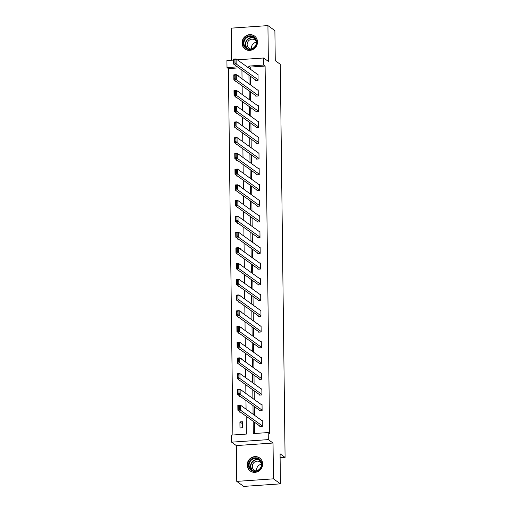 <?xml version="1.0" encoding="UTF-8"?>
<svg xmlns="http://www.w3.org/2000/svg" width="512" height="512" viewBox="0 0 512 512"><rect width="100%" height="100%" fill="white"/><g stroke="black" fill="none" stroke-linecap="round" stroke-linejoin="round"><path stroke-width="0.77" d="M242.029 43.046A8.038 7.578 -54.2 0 0 245.069 49.03A8.038 7.578 -54.2 0 0 253.235 49.344A8.038 7.578 -54.2 0 0 257.504 41.971A8.038 7.578 -54.2 0 0 254.464 35.987A8.038 7.578 -54.2 0 0 246.291 35.667A8.038 7.578 -54.2 0 0 242.029 43.046M247.181 465.011A8.038 7.578 -54.2 0 0 250.221 470.995A8.038 7.578 -54.2 0 0 258.394 471.315A8.038 7.578 -54.2 0 0 262.662 463.936A8.038 7.578 -54.2 0 0 259.622 457.952A8.038 7.578 -54.2 0 0 251.45 457.638A8.038 7.578 -54.2 0 0 247.181 465.011M238.861 67.878L228.397 68.602L227.008 67.597L226.918 60.538L233.619 60.077M280.115 457.754L285.082 457.408L280.275 64.288L275.264 60.672L274.893 30.618L267.93 25.6L231.219 28.147L231.61 60.211M285.082 457.408L280.064 453.798L280.429 483.853L243.718 486.4L236.755 481.382L273.466 478.835L273.03 443.027L268.294 439.616L231.584 442.163L231.494 435.104L246.381 434.074L246.163 416.218M273.03 443.027L236.32 445.581L236.755 481.382M236.32 445.581L231.584 442.163M228.397 68.602L232.877 435.008M280.429 483.853L273.466 478.835M242.47 427.776L242.394 421.722L239.917 421.894L239.987 427.949L242.47 427.776M242.208 406.413L242.202 405.99L241.677 406.029M240.531 412.16L239.795 412.211L239.789 411.629M242.016 390.682L242.01 390.259L241.485 390.291M240.339 396.429L239.603 396.48L239.597 395.891M241.824 374.944L241.818 374.522L241.293 374.56M240.147 380.698L239.411 380.749L239.405 380.16M241.632 359.213L241.626 358.79L241.101 358.829M239.955 364.96L239.219 365.011L239.213 364.429M241.44 343.482L241.434 343.059L240.909 343.091M239.763 349.229L239.027 349.28L239.021 348.691M241.248 327.744L241.242 327.322L240.71 327.36M239.571 333.498L238.835 333.549L238.829 332.96M241.056 312.013L241.05 311.59L240.518 311.629M239.379 317.766L238.643 317.818L238.637 317.229M240.864 296.282L240.858 295.859L240.326 295.898M239.187 302.029L238.451 302.08L238.445 301.498M240.672 280.544L240.666 280.128L240.134 280.16M238.995 286.298L238.259 286.349L238.253 285.76M240.48 264.813L240.474 264.39L239.942 264.429M238.803 270.566L238.067 270.618L238.061 270.029M240.288 249.082L240.282 248.659L239.75 248.698M238.611 254.829L237.875 254.88L237.869 254.298M240.096 233.35L240.09 232.928L239.558 232.96M238.419 239.098L237.683 239.149L237.677 238.56M239.904 217.613L239.898 217.19L239.366 217.229M238.227 223.366L237.491 223.418L237.485 222.829M239.712 201.882L239.706 201.459L239.174 201.498M238.035 207.635L237.299 207.686L237.293 207.098M239.52 186.15L239.514 185.728L238.982 185.766M237.843 191.898L237.107 191.949L237.101 191.366M239.328 170.413L239.322 169.997L238.79 170.029M237.651 176.166L236.915 176.218L236.909 175.629M239.136 154.682L239.13 154.259L238.598 154.298M237.459 160.435L236.723 160.486L236.717 159.898M238.944 138.95L238.938 138.528L238.406 138.566M237.267 144.698L236.531 144.749L236.525 144.166M238.752 123.219L238.746 122.797L238.214 122.829M237.075 128.966L236.339 129.018L236.333 128.429M238.56 107.482L238.554 107.059L238.022 107.098M236.883 113.235L236.147 113.286L236.141 112.698M238.362 91.75L238.362 91.328L237.83 91.366M236.691 97.504L235.955 97.555L235.949 96.966M238.17 76.019L238.17 75.597L237.638 75.635M236.499 81.766L235.763 81.818L235.75 81.235M253.178 421.267L253.325 433.594L268.205 432.557L269.6 433.562L265.107 66.054L250.227 67.085L250.253 69.126M250.336 76.147L250.445 84.858M250.528 91.878L250.637 100.595M250.72 107.616L250.829 116.326M250.912 123.347L251.021 132.058M251.11 139.078L251.213 147.795M251.302 154.81L251.405 163.526M251.494 170.547L251.597 179.258M251.686 186.278L251.789 194.989M251.878 202.01L251.981 210.726M252.07 217.747L252.173 226.458M252.262 233.478L252.365 242.189M252.454 249.21L252.557 257.926M252.646 264.941L252.749 273.658M252.838 280.678L252.941 289.389M253.03 296.41L253.139 305.12M253.222 312.141L253.331 320.858M253.414 327.878L253.523 336.589M253.606 343.61L253.715 352.32M253.798 359.341L253.907 368.058M253.99 375.072L254.099 383.789M254.182 390.81L254.291 399.52M254.374 406.541L254.483 415.258M254.566 422.272L254.707 433.498M259.827 426.061L259.834 426.566L262.31 426.394L262.24 420.346L261.606 420.39M259.635 410.33L259.642 410.835L262.118 410.662L262.048 404.614L261.414 404.653M259.443 394.598L259.45 395.104L261.926 394.931L261.856 388.877L261.222 388.922M259.251 378.867L259.258 379.366L261.734 379.2L261.664 373.146L261.03 373.19M259.059 363.13L259.066 363.635L261.542 363.462L261.472 357.414L260.838 357.459M258.867 347.398L258.874 347.904L261.35 347.731L261.28 341.677L260.646 341.722M258.675 331.667L258.682 332.173L261.158 332L261.088 325.946L260.454 325.99M258.483 315.93L258.49 316.435L260.966 316.262L260.896 310.214L260.262 310.259M258.291 300.198L258.298 300.704L260.774 300.531L260.704 294.483L260.07 294.522M258.099 284.467L258.106 284.973L260.582 284.8L260.512 278.746L259.878 278.79M257.907 268.736L257.914 269.235L260.39 269.062L260.32 263.014L259.686 263.059M257.715 252.998L257.722 253.504L260.198 253.331L260.128 247.283L259.494 247.328M257.523 237.267L257.53 237.773L260.006 237.6L259.936 231.546L259.302 231.59M257.331 221.536L257.331 222.042L259.814 221.869L259.738 215.814L259.11 215.859M257.133 205.798L257.139 206.304L259.622 206.131L259.546 200.083L258.918 200.128M256.941 190.067L256.947 190.573L259.43 190.4L259.354 184.352L258.726 184.39M256.749 174.336L256.755 174.842L259.238 174.669L259.162 168.614L258.534 168.659M256.557 158.605L256.563 159.104L259.046 158.931L258.97 152.883L258.336 152.928M256.365 142.867L256.371 143.373L258.854 143.2L258.778 137.152L258.144 137.197M256.173 127.136L256.179 127.642L258.662 127.469L258.586 121.414L257.952 121.459M255.981 111.405L255.987 111.91L258.47 111.738L258.394 105.683L257.76 105.728M255.789 95.667L255.795 96.173L258.278 96L258.202 89.952L257.568 89.997M255.597 79.936L255.603 80.442L258.086 80.269L258.01 74.221L257.376 74.259M237.331 59.814L263.629 57.99L268.365 61.402L267.93 25.6M263.629 57.99L263.718 65.05L248.832 66.086L248.858 68.122M265.107 66.054L263.718 65.05M268.205 432.557L268.294 439.616M237.466 66.874L227.008 67.597M246.074 409.197L245.971 400.486M245.882 393.466L245.779 384.749M245.69 377.734L245.587 369.018M245.498 361.997L245.395 353.286M245.306 346.266L245.203 337.549M245.114 330.534L245.011 321.818M244.922 314.797L244.819 306.086M244.73 299.066L244.621 290.355M244.538 283.334L244.429 274.618M244.346 267.603L244.237 258.886M244.154 251.866L244.045 243.155M243.962 236.134L243.853 227.418M243.77 220.403L243.661 211.686M243.578 204.666L243.469 195.955M243.386 188.934L243.277 180.224M243.194 173.203L243.085 164.486M243.002 157.472L242.893 148.755M242.81 141.734L242.701 133.024M242.618 126.003L242.509 117.286M242.426 110.272L242.317 101.555M242.234 94.534L242.125 85.824M242.042 78.803L241.933 70.093M248.947 75.142L249.05 83.859M249.139 90.874L249.242 99.59M249.331 106.611L249.434 115.322M249.523 122.342L249.626 131.059M249.715 138.074L249.824 146.79M249.907 153.811L250.016 162.522M250.099 169.542L250.208 178.253M250.291 185.274L250.4 193.99M250.483 201.005L250.592 209.722M250.675 216.742L250.784 225.453M250.867 232.474L250.976 241.19M251.059 248.205L251.168 256.922M251.251 263.942L251.36 272.653M251.443 279.674L251.552 288.384M251.635 295.405L251.744 304.122M251.827 311.136L251.936 319.853M252.019 326.874L252.128 335.584M252.211 342.605L252.32 351.322M252.403 358.336L252.512 367.053M252.595 374.074L252.704 382.784M252.787 389.805L252.896 398.515M252.979 405.536L253.088 414.253M250.227 67.085L248.832 66.086M242.419 423.699L239.917 421.894M262.31 425.894L240.378 410.086L237.894 410.259L260.467 426.522M238.272 409.19L237.894 410.259L237.837 405.216L240.314 405.05L240.378 410.086L239.264 409.126L239.219 405.594L238.227 405.664L238.272 409.19L239.264 409.126M262.246 420.851L240.314 405.05L239.219 405.594M237.837 405.216L238.227 405.664M251.725 458.97A6.957 6.56 125.8 0 1 260.902 460.832A6.957 6.56 125.8 0 1 258.566 470.298A6.957 6.56 125.8 0 1 249.382 468.442A6.957 6.56 125.8 0 1 251.725 458.97M258.451 469.978A6.438 6.074 -54.2 0 0 259.046 459.507A6.438 6.074 -54.2 0 0 252.115 459.494A6.438 6.074 -54.2 0 0 251.52 469.965A6.438 6.074 -54.2 0 0 258.451 469.978M256.838 470.752A5.069 4.781 125.8 0 1 261.485 464.307M255.917 470.976A5.069 4.781 125.8 0 1 254.694 461.978A5.069 4.781 125.8 0 1 261.402 463.36M260.73 458.938A7.987 7.533 -54.2 0 0 259.814 458.157A7.987 7.533 -54.2 0 0 251.219 458.131A7.987 7.533 -54.2 0 0 250.477 471.117A7.987 7.533 -54.2 0 0 251.507 471.731M256.685 42.202A6.957 6.56 125.8 0 1 250.074 49.472A6.957 6.56 125.8 0 1 243.29 43.13A6.957 6.56 125.8 0 1 249.907 35.859A6.957 6.56 125.8 0 1 256.685 42.202M243.93 43.2A6.438 6.074 -54.2 0 0 246.362 47.994A6.438 6.074 -54.2 0 0 252.909 48.25A6.438 6.074 -54.2 0 0 256.326 42.336A6.438 6.074 -54.2 0 0 253.894 37.542A6.438 6.074 -54.2 0 0 247.347 37.286A6.438 6.074 -54.2 0 0 243.93 43.2M251.686 48.787A5.069 4.781 125.8 0 1 256.326 42.342M250.758 49.005A5.069 4.781 125.8 0 1 249.837 39.821A5.069 4.781 125.8 0 1 256.25 41.395M255.571 36.973A7.987 7.533 -54.2 0 0 254.656 36.186A7.987 7.533 -54.2 0 0 246.541 35.872A7.987 7.533 -54.2 0 0 242.298 43.2A7.987 7.533 -54.2 0 0 245.318 49.146A7.987 7.533 -54.2 0 0 246.349 49.766M262.118 410.157L240.186 394.355L237.702 394.528L260.275 410.79M238.08 393.459L237.702 394.528L237.645 389.485L240.122 389.312L240.186 394.355L239.072 393.389L239.027 389.862L238.035 389.933L238.08 393.459L239.072 393.389M262.054 405.114L240.122 389.312L239.027 389.862M237.645 389.485L238.035 389.933M261.92 394.426L239.994 378.624L237.51 378.797L260.083 395.059M237.888 377.728L237.51 378.797L237.453 373.754L239.93 373.581L239.994 378.624L238.88 377.658L238.835 374.125L237.843 374.195L237.888 377.728L238.88 377.658M261.862 389.382L239.93 373.581L238.835 374.125M237.453 373.754L237.843 374.195M261.728 378.694L239.802 362.893L237.318 363.066L259.891 379.328M237.69 361.997L237.318 363.066L237.261 358.022L239.738 357.85L239.802 362.893L238.688 361.926L238.643 358.394L237.651 358.464L237.69 361.997L238.688 361.926M261.67 373.651L239.738 357.85L238.643 358.394M237.261 358.022L237.651 358.464M261.536 362.957L239.61 347.155L237.126 347.328L259.699 363.59M237.498 346.259L237.126 347.328L237.069 342.285L239.546 342.112L239.61 347.155L238.49 346.189L238.451 342.662L237.459 342.733L237.498 346.259L238.49 346.189M261.478 357.92L239.546 342.112L238.451 342.662M237.069 342.285L237.459 342.733M261.344 347.226L239.418 331.424L236.934 331.597L259.507 347.859M237.306 330.528L236.934 331.597L236.877 326.554L239.354 326.381L239.418 331.424L238.298 330.458L238.259 326.931L237.267 326.995L237.306 330.528L238.298 330.458M261.286 342.182L239.354 326.381L238.259 326.931M236.877 326.554L237.267 326.995M261.152 331.494L239.226 315.693L236.742 315.866L259.315 332.128M237.114 314.797L236.742 315.866L236.685 310.822L239.162 310.65L239.226 315.693L238.106 314.726L238.067 311.194L237.075 311.264L237.114 314.797L238.106 314.726M261.094 326.451L239.162 310.65L238.067 311.194M236.685 310.822L237.075 311.264M260.96 315.763L239.034 299.955L236.55 300.128L259.123 316.39M236.922 299.059L236.55 300.128L236.486 295.085L238.97 294.918L239.034 299.955L237.914 298.995L237.875 295.462L236.883 295.533L236.922 299.059L237.914 298.995M260.902 310.72L238.97 294.918L237.875 295.462M236.486 295.085L236.883 295.533M260.768 300.026L238.842 284.224L236.358 284.397L258.931 300.659M236.73 283.328L236.358 284.397L236.294 279.354L238.778 279.181L238.842 284.224L237.722 283.258L237.683 279.731L236.691 279.802L236.73 283.328L237.722 283.258M260.71 294.982L238.778 279.181L237.683 279.731M236.294 279.354L236.691 279.802M260.576 284.294L238.65 268.493L236.166 268.666L258.733 284.928M236.538 267.597L236.166 268.666L236.102 263.622L238.586 263.45L238.65 268.493L237.53 267.526L237.491 263.994L236.499 264.064L236.538 267.597L237.53 267.526M260.518 279.251L238.586 263.45L237.491 263.994M236.102 263.622L236.499 264.064M260.384 268.563L238.458 252.762L235.974 252.934L258.541 269.197M236.346 251.859L235.974 252.934L235.91 247.891L238.394 247.718L238.458 252.762L237.338 251.795L237.299 248.262L236.301 248.333L236.346 251.859L237.338 251.795M260.326 263.52L238.394 247.718L237.299 248.262M235.91 247.891L236.301 248.333M260.192 252.826L238.266 237.024L235.782 237.197L258.349 253.459M236.154 236.128L235.782 237.197L235.718 232.154L238.202 231.981L238.266 237.024L237.146 236.058L237.101 232.531L236.109 232.602L236.154 236.128L237.146 236.058M260.134 247.782L238.202 231.981L237.101 232.531M235.718 232.154L236.109 232.602M260 237.094L238.067 221.293L235.59 221.466L258.157 237.728M235.962 220.397L235.59 221.466L235.526 216.422L238.01 216.25L238.067 221.293L236.954 220.326L236.909 216.8L235.917 216.864L235.962 220.397L236.954 220.326M259.936 232.051L238.01 216.25L236.909 216.8M235.526 216.422L235.917 216.864M259.808 221.363L237.875 205.562L235.398 205.734L257.965 221.997M235.77 204.666L235.398 205.734L235.334 200.691L237.818 200.518L237.875 205.562L236.762 204.595L236.717 201.062L235.725 201.133L235.77 204.666L236.762 204.595M259.744 216.32L237.818 200.518L236.717 201.062M235.334 200.691L235.725 201.133M259.616 205.632L237.683 189.824L235.206 189.997L257.773 206.259M235.578 188.928L235.206 189.997L235.142 184.954L237.626 184.787L237.683 189.824L236.57 188.864L236.525 185.331L235.533 185.402L235.578 188.928L236.57 188.864M259.552 200.589L237.626 184.787L236.525 185.331M235.142 184.954L235.533 185.402M259.424 189.894L237.491 174.093L235.014 174.266L257.581 190.528M235.386 173.197L235.014 174.266L234.95 169.222L237.434 169.05L237.491 174.093L236.378 173.126L236.333 169.6L235.341 169.67L235.386 173.197L236.378 173.126M259.36 184.851L237.434 169.05L236.333 169.6M234.95 169.222L235.341 169.67M259.232 174.163L237.299 158.362L234.822 158.534L257.389 174.797M235.194 157.466L234.822 158.534L234.758 153.491L237.242 153.318L237.299 158.362L236.186 157.395L236.141 153.862L235.149 153.933L235.194 157.466L236.186 157.395M259.168 169.12L237.242 153.318L236.141 153.862M234.758 153.491L235.149 153.933M259.04 158.432L237.107 142.63L234.63 142.803L257.197 159.066M235.002 141.728L234.63 142.803L234.566 137.76L237.05 137.587L237.107 142.63L235.994 141.664L235.949 138.131L234.957 138.202L235.002 141.728L235.994 141.664M258.976 153.389L237.05 137.587L235.949 138.131M234.566 137.76L234.957 138.202M258.848 142.694L236.915 126.893L234.438 127.066L257.005 143.328M234.81 125.997L234.438 127.066L234.374 122.022L236.858 121.85L236.915 126.893L235.802 125.926L235.757 122.4L234.765 122.47L234.81 125.997L235.802 125.926M258.784 137.651L236.858 121.85L235.757 122.4M234.374 122.022L234.765 122.47M258.656 126.963L236.723 111.162L234.246 111.334L256.813 127.597M234.618 110.266L234.246 111.334L234.182 106.291L236.666 106.118L236.723 111.162L235.61 110.195L235.565 106.669L234.573 106.733L234.618 110.266L235.61 110.195M258.592 121.92L236.666 106.118L235.565 106.669M234.182 106.291L234.573 106.733M258.464 111.232L236.531 95.43L234.054 95.603L256.621 111.866M234.426 94.534L234.054 95.603L233.99 90.56L236.474 90.387L236.531 95.43L235.418 94.464L235.373 90.931L234.381 91.002L234.426 94.534L235.418 94.464M258.4 106.189L236.474 90.387L235.373 90.931M233.99 90.56L234.381 91.002M258.272 95.501L236.339 79.693L233.862 79.866L256.429 96.128M234.234 78.797L233.862 79.866L233.798 74.822L236.282 74.656L236.339 79.693L235.226 78.733L235.181 75.2L234.189 75.27L234.234 78.797L235.226 78.733M258.208 90.458L236.282 74.656L235.181 75.2M233.798 74.822L234.189 75.27M258.08 79.763L236.147 63.962L233.67 64.134L256.237 80.397M234.042 63.066L233.67 64.134L233.606 59.091L236.09 58.918L236.147 63.962L235.034 62.995L234.989 59.469L233.997 59.539L234.042 63.066L235.034 62.995M258.016 74.72L236.09 58.918L234.989 59.469M233.606 59.091L233.997 59.539M252.282 470.426A6.438 6.074 125.8 0 1 253.568 460.538A6.438 6.074 125.8 0 1 259.731 460.09M260.205 460.621A6.227 5.875 -54.2 0 0 253.811 460.806A6.227 5.875 -54.2 0 0 252.934 470.707M247.13 48.461A6.438 6.074 125.8 0 1 245.376 44.243A6.438 6.074 125.8 0 1 254.579 38.118M255.053 38.65A6.227 5.875 -54.2 0 0 248.858 38.714A6.227 5.875 -54.2 0 0 245.722 44.326A6.227 5.875 -54.2 0 0 247.782 48.742M250.477 471.117L250.944 471.456M259.814 458.157L260.288 458.496M254.656 36.186L255.13 36.525M245.318 49.146L245.792 49.485"/></g></svg>

